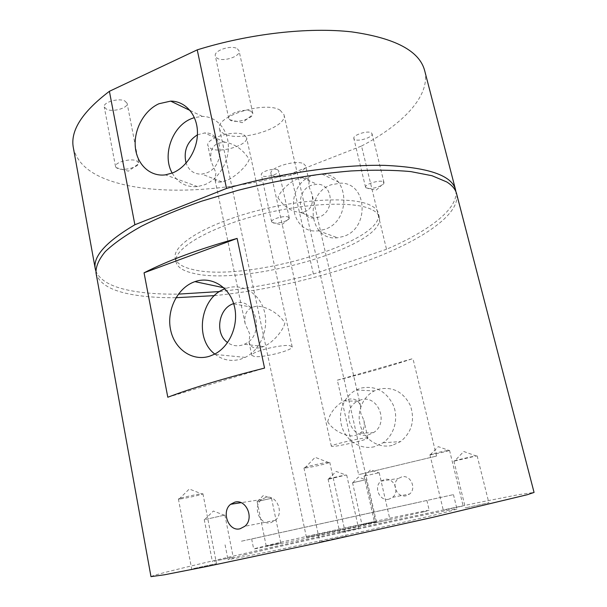 <?xml version="1.0" encoding="UTF-8"?>
<svg xmlns="http://www.w3.org/2000/svg" width="607" height="607" viewBox="0 0 607 607"><rect width="100%" height="100%" fill="white"/><g stroke="black" fill="none" stroke-linecap="round" stroke-linejoin="round"><path stroke-width="0.46" stroke-dasharray="3.04 2.28" d="M375.278 522.688L389.937 519.501L375.278 522.688M364.693 476.025L379.185 472.701L364.693 476.025M267.179 545.883L280.775 542.924L267.179 545.883M258.058 501.329L271.519 498.279L258.058 501.329M362.493 524.251L375.513 521.421L362.493 524.251M353.153 482.618L366.036 479.682L353.153 482.618M214.036 561.293L233.202 557.127L214.036 561.293M205.902 519.342L224.886 515.07L205.902 519.342M465.979 507.74L488.878 502.808L465.979 507.74M454.529 461.039L476.594 455.865C473.278 456.206 453.133 460.827 453.907 461.062L454.529 461.039M265.669 497.49L261.647 499.508C252.11 506.542 259.675 525.791 270.859 522.65L275.328 520.313C284.539 512.892 276.519 494.197 265.669 497.49M388.92 499.182C379.648 501.754 373.161 486.715 381.059 481.123L384.39 479.515C393.404 476.859 400.203 491.427 392.615 497.315L388.92 499.182M401.72 476.89L398.48 478.445C390.696 483.84 397.092 498.256 406.136 495.76L409.687 493.969C416.857 488.339 410.408 474.348 401.72 476.89M244.204 554.881C297.286 541.74 456.168 507.369 456.965 509.023L450.576 511.011C434.18 515.381 377.296 528.439 321.74 540.488C266.116 552.56 227.306 560.284 227.928 559.373L244.204 554.881M241.472 541.194L453.459 494.622L241.472 541.194M443.876 510.1L463.141 505.935L443.876 510.1M430.545 454.749C433.345 454.506 447.382 451.327 449.241 450.515L448.983 450.326C445.955 450.553 429.278 454.423 429.946 454.742L430.545 454.749M340.679 532.142L358.57 528.265L340.679 532.142M329.032 479.098L345.815 475.069C342.181 475.493 327.499 478.862 328.091 479.135L329.032 479.098M193.762 568.524L216.502 563.592L193.762 568.524M180.56 498.908C185.788 498.248 199.756 495.175 202.366 494.113L202.943 493.787L200.947 493.855C195.014 494.568 177.684 498.522 178.42 499L180.56 498.908M321.247 541.611L346.073 536.254L321.247 541.611M305.382 467.967C309.987 467.542 325.936 463.991 329.062 462.693L329.76 462.284L328.455 462.253C323.243 462.678 303.075 467.367 303.948 467.944L305.382 467.967M243.9 134.792L246.556 137.599C248.961 144.83 220.614 153.533 210.872 148.639L207.852 145.65C205.189 138.472 234.659 129.519 243.9 134.792M289.782 345.664L292.157 346.749C293.742 350.087 263.893 357.819 254.53 356.544L251.799 355.406C249.887 352.136 280.995 344.123 289.782 345.664M284.865 323.076C283.097 331.027 272.103 343.456 263.453 346.559L261.405 347.303C254.857 349.253 250.737 347.591 249.052 342.31L249.856 334.282L245.137 323.614C243.893 315.162 246.359 309.737 252.52 307.339L252.907 307.203C261.056 303.363 278.704 312.173 284.865 323.076M249.249 159.391C247.064 166.068 234.272 177.874 226.108 180.636L221.896 181.895C217.89 182.57 215.531 181.569 214.817 178.883L215.971 172.904L211.153 161.401C209.741 151.962 212.078 145.892 218.171 143.184L224.848 142.19C234.863 143.813 242.997 149.55 249.249 159.391M233.642 303.614L233.703 303.591C255.486 294.919 266.359 335.314 244.355 344.245L242.322 345.034C237.003 346.582 232.102 345.762 227.602 342.576M327.697 421.766C332.962 430.833 348.115 438.117 355.732 435.31L360.148 433.208C363.752 430.295 364.997 426.015 363.874 420.393L360.664 412.965L360.641 406.265C358.532 400.051 354.192 397.797 347.606 399.497L344.01 400.886C335.481 405.825 330.041 412.783 327.697 421.766M366.37 437.928L367.933 438.11C369.003 439.278 340.55 446.039 333.16 446.388L331.346 446.228C329.965 445.121 359.496 438.117 366.37 437.928M277.983 197.677C283.901 206.812 291.436 211.737 300.594 212.458L305.002 211.661C311.156 209.203 313.508 203.398 312.059 194.232L308.713 185.939L309.1 181.341C308.364 178.648 306.178 177.434 302.544 177.699L297.582 178.944C290.298 181.318 279.713 191.38 277.983 197.677M303.637 163.776L305.533 165.749C307.658 171.698 281.102 179.862 273.127 175.78L270.98 173.67C268.605 167.782 296.095 159.398 303.637 163.776M360.801 399.899L357.462 401.25C340.436 409.49 350.626 440.204 368.79 434.703L373.442 432.647C389.489 423.216 378.047 394.11 360.801 399.899M392.19 445.379C379.064 448.694 364.906 439.992 360.619 426.402C356.203 412.859 362.318 396.948 374.337 390.916L379.041 389.095C392.949 386.477 403.382 391.947 410.362 405.522C415.165 420.219 411.88 432.245 400.514 441.608L392.19 445.379M374.489 446.691C360.93 450.136 346.339 441.069 341.946 426.918C337.416 412.821 343.744 396.272 356.157 389.99L361.013 388.085C375.361 385.354 386.135 391.045 393.321 405.18C398.837 418.413 394.277 435.105 383.093 442.769L374.489 446.691M214.787 354.048C222.564 360.133 231.221 361.833 240.767 359.154L245.19 357.386C260.494 350.011 269.326 328.562 264.235 310.799C259.326 292.961 241.905 282.923 226.388 288.287L224.901 288.833M311.55 185.234C294.82 190.735 297.635 219.954 314.813 217.974L318.857 217.109C335.223 212.04 333.425 183.473 316.892 184.255L311.55 185.234M343.387 236.457L337.5 237.754C309.001 241.548 303.69 193.739 331.301 184.725L340.777 183.155C367.501 182.692 369.944 228.611 343.387 236.457M324.51 229.423L318.447 230.789C289.107 234.833 283.742 185.226 312.165 175.742L321.922 174.065C349.442 173.443 351.885 221.168 324.51 229.423M197.427 134.822L204.665 132.956C223.771 131.453 225.508 166.303 206.524 172.934L201.843 174.11C194.263 174.406 189.005 170.749 186.068 163.146M172.198 173.094C177.995 183.018 186.448 187.517 197.556 186.592L204.642 184.74C218.497 179.255 229.021 162.046 228.369 145.597C227.822 129.124 216.289 116.438 202.374 116.415L194.384 117.583M277.725 169.854L278.788 170.916C279.873 173.898 266.534 177.95 262.444 175.901L261.313 174.801C260.168 171.834 273.742 167.729 277.725 169.854M288.242 217.01L289.213 218.474C288.462 221.138 276.382 224.271 272.733 222.761L271.632 221.828C270.57 219.256 284.311 215.257 288.242 217.01M371.317 132.842L372.045 133.745C373.328 137.136 358.297 142.03 354.625 139.443L353.835 138.495C352.477 135.133 367.766 130.164 371.317 132.842M383.283 181.774L383.928 183.193C383.1 186.273 369.564 190.006 366.332 188.056L365.566 187.252C364.314 184.331 379.815 179.52 383.283 181.774M237.405 48.803L239.059 50.905C240.82 56.39 223.103 62.248 217.116 58.204L215.326 56.011C213.467 50.54 231.608 44.592 237.405 48.803M251.199 111.438L252.808 113.251L252.618 114.7C251.01 119.351 235.63 123.251 230.493 120.323L228.756 118.433C227.033 113.653 245.478 107.871 251.199 111.438M124.807 100.944L127.113 103.289C128.502 107.864 113.084 112.416 106.703 109.328L104.252 106.923C102.795 102.34 118.585 97.735 124.807 100.944M136.393 160.718L138.654 162.714L138.472 163.898C137.038 167.707 123.502 170.825 117.948 168.64L116.149 167.631L115.535 166.576C114.177 162.585 130.202 158.063 136.393 160.718M371.067 209.233C353.153 200.568 300.981 203.17 252.853 216.487C204.635 229.727 172.995 249.834 176.053 262.012C177.335 267.239 183.071 270.988 193.254 273.271C245.289 286.641 386.538 246.025 379.329 217.321C378.563 214.134 375.809 211.441 371.067 209.233M370.073 205.105C352.136 196.281 299.987 198.755 251.905 212.093C203.74 225.356 172.168 245.63 175.256 257.975C176.554 263.271 182.297 267.088 192.48 269.432C244.545 283.135 385.665 242.413 378.358 213.315C377.584 210.09 374.822 207.351 370.073 205.105M95.785 270.843C99.859 280.738 112.196 287.468 132.804 291.049C145.984 293.34 161.174 294.365 178.359 294.122M219.59 291.55C250.623 288.196 281.891 282.376 313.387 274.068L290.745 173.723L361.537 146.029L386.515 249.272C428.011 231.442 457.724 209.514 455.903 191.668M73.356 147.805C77.006 163.063 89.957 174.27 112.204 181.425C157.061 196.015 228.035 191.592 290.745 173.723M150.984 576.65C151.841 575.808 163.093 572.765 184.748 567.522C233.596 555.708 317.112 536.929 391.454 520.889L478.21 502.596L518.378 494.697L534.061 492.429M96.005 272.938C98.895 283.788 111.392 291.072 133.502 294.79C145.855 296.876 160.005 297.855 175.962 297.718M421.152 501.739L251.655 538.986L421.152 501.739M423.557 511.891L324.669 534.228C282.9 543.318 253.256 549.418 253.658 548.91L265.168 545.913C304.699 536.406 429.817 509.212 429.217 510.312L423.557 511.891M280.153 110.246L283.993 114.708C288.067 127.447 240.387 142.539 224.355 133.889C221.623 132.599 220.03 130.922 219.559 128.874C214.719 116.316 265.547 100.466 280.153 110.246M373.533 522.635L376.423 521.853C377.531 521.223 324.874 532.673 310.253 536.231L306.421 537.241C304.198 538.113 360.763 525.814 373.533 522.635M214.4 295.624C268.726 290.275 329.502 275.889 378.055 256.64C426.053 237.436 460.759 212.958 456.57 193.656M337.325 380.164C364.541 373.502 389.747 366.309 412.95 358.578L337.325 380.164L358.646 474.644L436.532 456.062L358.646 474.644M436.532 456.062L412.95 358.578M361.537 146.029C402.934 124.389 430.978 95.565 424.65 70.564M313.387 274.068L386.515 249.272M167.798 397.236L264.546 368.077M379.185 472.701L389.937 519.501M364.458 476.055L370.558 469.788L378.798 472.876M271.519 498.279L280.775 542.924M257.451 501.412L263.408 495.456L271.185 498.423M366.036 479.682L375.513 521.421M352.842 482.656L358.365 477.072L365.771 479.803M224.886 515.07L233.202 557.127M204.711 519.524L213.353 511.041L224.453 515.252M477.14 455.857L488.878 502.808M476.525 456.115L463.778 451.494L454.575 461.032M261.647 499.508L241.009 502.687M381.059 481.123L398.48 478.445M453.459 494.622L456.965 509.023M449.529 450.341L463.141 505.935M430.287 454.772L438.3 446.653L449.241 450.515M346.688 475.038L358.57 528.265M328.387 479.166L336.141 471.442L346.43 475.19M202.943 493.787L216.502 563.592M179.08 499.068L189.285 489.007L202.366 494.113M329.76 462.284L346.073 536.254M304.752 468.027L315.154 457.314L329.062 462.693M292.157 346.749L246.556 137.599M251.799 355.406L249.052 342.31M245.137 323.614L214.817 178.883M252.52 307.339L233.703 303.803M367.933 438.11L363.874 420.393M360.641 406.265L312.059 194.232M309.1 181.341L305.533 165.749M344.01 400.886L357.462 401.25M356.157 389.99L374.337 390.916M300.594 212.458L314.813 217.974M318.447 230.789L337.5 237.754M221.896 181.895L201.843 174.11M197.556 186.592L165.445 174.854M289.281 217.913L278.788 170.916M271.928 222.314L281.587 224.992L289.213 218.474M383.988 182.548L372.045 133.745M365.915 187.791L376.059 190.219L383.928 183.193M252.808 113.251L239.059 50.905M229.529 119.685L242.276 122.697L252.618 114.7M138.654 162.714L127.113 103.289M116.149 167.631L128.365 171.174L138.472 163.898M176.053 262.012L175.256 257.975M251.655 538.986L253.658 548.91M376.423 521.853L283.993 114.708M306.421 537.241L219.559 128.874M426.88 500.464L429.217 510.312M379.329 217.321L378.358 213.315M115.535 166.576L104.252 106.923M228.756 118.433L215.326 56.011M365.566 187.252L353.835 138.495M271.632 221.828L261.313 174.801M202.374 116.415L190.067 110.474M224.848 142.19L204.665 132.956M321.922 174.065L340.777 183.155M302.544 177.699L316.892 184.255M226.388 288.287L223.755 287.733M245.19 357.386L214.218 354.344M383.093 442.769L400.514 441.608M360.148 433.208L373.442 432.647M331.346 446.228L270.98 173.67M263.453 346.559L244.355 344.245M211.153 161.401L207.852 145.65M303.948 467.944L319.881 542.021M178.42 499L191.683 569.1M328.091 479.135L339.776 532.392M429.946 454.742L443.307 510.267M225.076 544.836L227.928 559.373M392.615 497.315L409.687 493.969M275.328 520.313L244.788 526.307M453.907 461.062L465.394 507.922M204.24 519.539L212.404 561.741M352.546 482.664L361.901 524.41M257.095 501.412L266.238 546.125M364.041 476.055L374.648 522.862"/><path stroke-width="0.91" d="M240.099 528.765C228.566 532.013 220.994 511.64 230.622 504.288L234.772 502.171C246.154 498.696 254.682 518.424 244.788 526.307L240.099 528.765M227.602 342.576C214.62 333.873 218.361 308.424 233.3 303.735L233.642 303.614M194.657 281.731C177.669 287.68 166.576 309.737 170.484 329.298C174.133 348.942 192.237 361.795 209.62 356.21L214.218 354.344C230.114 346.551 239.348 323.918 234.112 305.215C229.067 286.421 211.031 275.927 194.946 281.633L194.657 281.731M224.901 288.833C200.485 297.324 194.065 338.569 214.787 354.048M186.068 163.146C183.314 150.984 187.1 141.537 197.427 134.822M158.897 103.759C144.102 110.421 133.722 129.602 135.308 146.947C136.757 164.33 150.043 176.948 165.445 174.854L172.775 172.858C187.123 167.008 198.072 148.844 197.442 131.56C196.926 114.245 185.036 101.02 170.658 101.119L158.897 103.759M194.384 117.583L190.993 118.835C171.978 126.529 161.993 155.62 172.198 173.094M178.359 294.122L219.59 291.55M167.798 397.236L144.049 272.809C168.086 260.486 199.111 249.022 237.117 238.414L264.546 368.077C225.296 377.986 193.049 387.706 167.798 397.236M527.445 494.675L433.527 517.172L313.622 543.857L206.676 566.513L164.679 574.746L150.984 576.65L96.005 272.938C95.731 266.526 98.835 259.409 105.299 251.586C113.82 243.445 125.816 235.015 141.302 226.305C158.685 217.587 178.769 209.218 201.562 201.198L238.02 190.31C277.111 180.393 314.767 173.943 350.983 170.962C373.601 169.763 393.526 169.975 410.78 171.599L432.032 175.734L446.782 181.963C452.207 185.401 455.47 189.301 456.57 193.656L534.061 492.429L527.445 494.675M175.962 297.718L214.4 295.624M455.903 191.668L455.516 189.589C451.76 175.362 428.11 167.297 384.58 165.377C341.362 164.398 280.738 173.003 226.54 188.428L197.229 49.857L109.397 91.308L134.875 224.749C105.997 241.844 92.795 256.526 95.261 268.795L95.785 270.843M455.516 189.589L424.65 70.564C419.467 50.973 395.18 38.074 351.772 31.89C308.796 26.989 249.568 33.56 197.229 49.857M226.54 188.428L134.875 224.749M109.397 91.308C82.089 112.029 70.071 130.862 73.356 147.805L95.261 268.795M237.117 238.414L144.049 272.809M241.009 502.687L230.622 504.288M233.703 303.803L233.3 303.735M190.067 110.474L170.658 101.119M223.755 287.733L194.946 281.633"/></g></svg>
